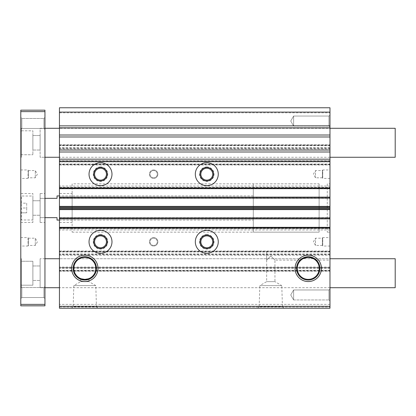 <?xml version="1.0" encoding="UTF-8"?>
<svg xmlns="http://www.w3.org/2000/svg" width="416" height="416" viewBox="0 0 416 416"><rect width="100%" height="100%" fill="white"/><g stroke="black" fill="none" stroke-linecap="round" stroke-linejoin="round"><path stroke-width="0.31" stroke-dasharray="2.08 1.56" d="M59.446 193.502L59.446 222.498L59.446 193.502L72.129 193.502L72.129 222.498L72.129 193.502M59.446 222.498L72.129 222.498M329.982 287.711L59.446 287.711L59.446 258.726L59.446 287.711L329.982 287.711L329.982 258.726L59.446 258.726L329.982 258.726L329.982 287.711M329.982 157.274L59.446 157.274L59.446 128.289L59.446 157.274L329.982 157.274L329.982 128.289L59.446 128.289L329.982 128.289L329.982 157.274M329.982 246.043L322.738 246.043L322.738 237.588L322.384 238.191L322.384 245.44L322.384 238.191L315.489 238.191L315.489 245.44L315.489 238.191L313.399 241.816L315.489 245.44L322.384 245.44L322.738 246.043L322.738 237.588L329.982 237.588L329.982 246.043L329.982 237.588M329.982 178.412L322.738 178.412L322.738 169.957L322.384 170.56L322.384 177.809L322.384 170.56L315.489 170.56L315.489 177.809L315.489 170.56L313.399 174.184L315.489 177.809L322.384 177.809L322.738 178.412L322.738 169.957L329.982 169.957L329.982 178.412L329.982 169.957M328.936 289.962L329.982 288.917L329.982 300.997L329.982 288.917L329.982 300.997L329.982 288.917L328.936 289.962L328.936 299.952L329.982 300.997L328.936 299.952L328.936 289.962L328.936 299.952L328.936 289.962L293.613 289.962L328.936 289.962M328.936 116.048L329.982 115.003L329.982 127.083L329.982 115.003L329.982 127.083L329.982 115.003L328.936 116.048L328.936 126.038L329.982 127.083L328.936 126.038L328.936 116.048L328.936 126.038L328.936 116.048L293.613 116.048L328.936 116.048M266.661 251.82L266.661 260.104L270.8 255.965L274.945 260.104L270.8 255.965L266.661 260.104L266.661 251.82L329.982 251.82L329.982 260.104L329.982 251.82M315.666 260.104L329.982 260.104M266.661 260.104L266.661 281.648L259.818 285.6L281.783 285.6L274.945 281.648L266.661 281.648L274.945 281.648L274.945 260.104L300.815 260.104M327.262 183.846L327.262 232.154L327.262 183.846L329.982 183.846L329.982 232.154L329.982 183.846M327.262 232.154L329.982 232.154M80.668 278.71L80.668 281.648L73.83 285.6L73.169 306.706L96.45 306.706L97.984 308.24L71.635 308.24L97.984 308.24M88.951 278.71L88.951 281.648L80.668 281.648L88.951 281.648L95.794 285.6L73.83 285.6L95.794 285.6L96.45 306.706L73.169 306.706L71.635 308.24M257.629 308.24L259.163 306.706L282.443 306.706L281.783 285.6L259.818 285.6L259.163 306.706L282.443 306.706L283.977 308.24L257.629 308.24L283.977 308.24M100.511 230.344A11.471 11.471 0 0 0 89.04 241.816A11.471 11.471 0 0 0 100.511 253.292A11.471 11.471 0 0 0 111.982 241.816A11.471 11.471 0 0 0 100.511 230.344M206.794 230.344A11.471 11.471 0 0 0 195.317 241.816A11.471 11.471 0 0 0 206.794 253.292A11.471 11.471 0 0 0 218.265 241.816A11.471 11.471 0 0 0 206.794 230.344M206.794 162.708A11.471 11.471 0 0 0 195.317 174.184A11.471 11.471 0 0 0 206.794 185.656A11.471 11.471 0 0 0 218.265 174.184A11.471 11.471 0 0 0 206.794 162.708M100.511 162.708A11.471 11.471 0 0 0 89.04 174.184A11.471 11.471 0 0 0 100.511 185.656A11.471 11.471 0 0 0 111.982 174.184A11.471 11.471 0 0 0 100.511 162.708M206.794 166.936A7.249 7.249 0 0 0 199.545 174.184A7.249 7.249 0 0 0 206.794 181.428A7.249 7.249 0 0 0 214.037 174.184A7.249 7.249 0 0 0 206.794 166.936M206.794 180.123A5.938 5.938 0 0 1 200.855 174.184A5.938 5.938 0 0 1 206.794 168.246A5.938 5.938 0 0 1 212.732 174.184A5.938 5.938 0 0 1 206.794 180.123M100.511 166.936A7.249 7.249 0 0 0 93.262 174.184A7.249 7.249 0 0 0 100.511 181.428A7.249 7.249 0 0 0 107.76 174.184A7.249 7.249 0 0 0 100.511 166.936M100.511 180.123A5.938 5.938 0 0 1 94.572 174.184A5.938 5.938 0 0 1 100.511 168.246A5.938 5.938 0 0 1 106.449 174.184A5.938 5.938 0 0 1 100.511 180.123M153.65 169.957A4.228 4.228 0 0 0 149.422 174.184A4.228 4.228 0 0 0 153.65 178.412A4.228 4.228 0 0 1 149.422 174.184A4.228 4.228 0 0 1 153.65 169.957A4.228 4.228 0 0 1 157.877 174.184A4.228 4.228 0 0 1 153.65 178.412A4.228 4.228 0 0 0 157.877 174.184A4.228 4.228 0 0 0 153.65 169.957M100.511 234.572A7.249 7.249 0 0 0 93.262 241.816A7.249 7.249 0 0 0 100.511 249.064A7.249 7.249 0 0 0 107.76 241.816A7.249 7.249 0 0 0 100.511 234.572M100.511 247.754A5.938 5.938 0 0 1 94.572 241.816A5.938 5.938 0 0 1 100.511 235.877A5.938 5.938 0 0 1 106.449 241.816A5.938 5.938 0 0 1 100.511 247.754M206.794 234.572A7.249 7.249 0 0 0 199.545 241.816A7.249 7.249 0 0 0 206.794 249.064A7.249 7.249 0 0 0 214.037 241.816A7.249 7.249 0 0 0 206.794 234.572M206.794 247.754A5.938 5.938 0 0 1 200.855 241.816A5.938 5.938 0 0 1 206.794 235.877A5.938 5.938 0 0 1 212.732 241.816A5.938 5.938 0 0 1 206.794 247.754M153.65 237.588A4.228 4.228 0 0 0 149.422 241.816A4.228 4.228 0 0 0 153.65 246.043A4.228 4.228 0 0 1 149.422 241.816A4.228 4.228 0 0 1 153.65 237.588A4.228 4.228 0 0 1 157.877 241.816A4.228 4.228 0 0 1 153.65 246.043A4.228 4.228 0 0 0 157.877 241.816A4.228 4.228 0 0 0 153.65 237.588M293.613 299.952L328.936 299.952L293.613 299.952L293.613 289.962L293.613 299.952L293.613 289.962L293.613 299.952L290.732 294.96L293.613 289.962L290.732 294.96L293.613 299.952M293.613 126.038L328.936 126.038L293.613 126.038L293.613 116.048L293.613 126.038L293.613 116.048L293.613 126.038L290.732 121.04L293.613 116.048L290.732 121.04L293.613 126.038M153.65 177.809A3.624 3.624 0 0 1 150.03 174.184A3.624 3.624 0 0 1 153.65 170.56A3.624 3.624 0 0 1 157.274 174.184A3.624 3.624 0 0 1 153.65 177.809A3.624 3.624 0 0 1 150.03 174.184A3.624 3.624 0 0 1 153.65 170.56A3.624 3.624 0 0 1 157.274 174.184A3.624 3.624 0 0 1 153.65 177.809M153.65 245.44A3.624 3.624 0 0 1 150.03 241.816A3.624 3.624 0 0 1 153.65 238.191A3.624 3.624 0 0 1 157.274 241.816A3.624 3.624 0 0 1 153.65 245.44A3.624 3.624 0 0 1 150.03 241.816A3.624 3.624 0 0 1 153.65 238.191A3.624 3.624 0 0 1 157.274 241.816A3.624 3.624 0 0 1 153.65 245.44M72.129 183.841L72.129 232.159L72.129 183.841L319.114 183.841L319.114 232.159L319.114 183.841L319.114 232.154L253.292 232.154L253.292 183.846L253.292 232.154M72.129 232.159L319.114 232.159L319.114 183.846L253.292 183.846M100.511 235.056A6.765 6.765 0 0 0 93.746 241.816A6.765 6.765 0 0 0 100.511 248.581A6.765 6.765 0 0 0 107.276 241.816A6.765 6.765 0 0 0 100.511 235.056M206.794 235.056A6.765 6.765 0 0 0 200.028 241.816A6.765 6.765 0 0 0 206.794 248.581A6.765 6.765 0 0 0 213.554 241.816A6.765 6.765 0 0 0 206.794 235.056M206.794 167.419A6.765 6.765 0 0 0 200.028 174.184A6.765 6.765 0 0 0 206.794 180.944A6.765 6.765 0 0 0 213.554 174.184A6.765 6.765 0 0 0 206.794 167.419M100.511 167.419A6.765 6.765 0 0 0 93.746 174.184A6.765 6.765 0 0 0 100.511 180.944A6.765 6.765 0 0 0 107.276 174.184A6.765 6.765 0 0 0 100.511 167.419M329.982 112.83L329.982 107.76L59.446 107.76L59.446 148.944L329.982 148.944L329.982 112.83L59.446 112.83M59.446 255.221L329.982 255.221L329.982 267.665L59.446 267.665L329.982 267.665L329.982 308.24L329.982 307.034L329.982 308.24L59.446 308.24L59.446 148.944M59.446 161.985L59.446 165.006L59.446 161.985L329.982 161.985L329.982 161.382L329.982 165.006L329.982 161.985M329.982 255.221L329.982 148.944M329.982 188.677L329.982 187.226L329.982 188.677L59.446 188.677M329.982 197.132L329.982 198.338L329.982 197.132L59.446 197.132M329.982 218.868L329.982 217.662L329.982 218.868L59.446 218.868M329.982 227.323L329.982 228.774L329.982 227.323L59.446 227.323M59.446 307.034L329.982 307.034L59.446 307.034M59.446 228.774L329.982 228.774L59.446 228.774M59.446 217.662L329.982 217.662L59.446 217.662M59.446 198.338L329.982 198.338L59.446 198.338M59.446 187.226L329.982 187.226L59.446 187.226M329.982 145.2L59.446 145.2M329.982 148.335L59.446 148.335M59.446 144.716L329.982 144.716L59.446 144.716M59.446 161.382L329.982 161.382M59.446 165.006L329.982 165.006L59.446 165.006M329.982 164.523L59.446 164.523M329.982 186.02L59.446 186.02M329.982 229.98L59.446 229.98M329.982 251.477L59.446 251.477M329.982 254.618L59.446 254.618M59.446 250.994L329.982 250.994L59.446 250.994M59.446 271.284L329.982 271.284L59.446 271.284M329.982 267.665L59.446 267.665M329.982 270.8L59.446 270.8M329.982 304.377L59.446 304.377M329.982 308.24L59.446 308.24L329.982 308.24M20.8 261.856L20.8 284.58L20.8 261.856L21.403 261.253L21.403 285.184L32.88 285.184L32.88 261.253L32.88 285.184L32.88 261.253L32.88 285.184L21.403 285.184L21.403 261.253L32.88 261.253L21.403 261.253L21.403 285.184L21.403 261.253M20.8 284.58L21.403 285.184M32.88 280.462L32.88 265.97L40.123 265.97L40.123 280.462L40.123 265.97L40.123 280.462L40.123 265.97L32.88 265.97L32.88 280.462L40.123 280.462L32.88 280.462L32.88 265.97L32.88 280.462M44.954 258.726L40.123 258.726L40.123 287.711L40.123 258.726L44.954 258.726L44.954 287.711L40.123 287.711L44.954 287.711L44.954 258.726M395.2 287.711L395.2 258.726M21.403 130.816L32.88 130.816L32.88 154.747L32.88 130.816L32.88 154.747L32.88 130.816L21.403 130.816L21.403 154.747L32.88 154.747L21.403 154.747L21.403 130.816L21.403 154.747L21.403 130.816L20.8 131.42L20.8 154.144L20.8 131.42M43.909 287.55L44.954 286.504L44.954 298.579L44.954 286.504L44.954 298.579L44.954 286.504L43.909 287.55L43.909 297.534L44.954 298.579L43.909 297.534L43.909 287.55L43.909 297.534L43.909 287.55L21.845 287.55L43.909 287.55M43.909 118.466L44.954 117.421L44.954 129.496L44.954 117.421L44.954 129.496L44.954 117.421L43.909 118.466L43.909 128.45L44.954 129.496L43.909 128.45L43.909 118.466L43.909 128.45L43.909 118.466L21.845 118.466L43.909 118.466M40.123 128.289L44.954 128.289L44.954 157.274L44.954 128.289L40.123 128.289L40.123 157.274L44.954 157.274L40.123 157.274L40.123 128.289M40.123 287.711L40.123 258.726L40.123 287.711M40.123 193.508L40.123 222.492L40.123 193.508L44.954 193.508L44.954 222.492L44.954 193.508M40.123 222.492L44.954 222.492M21.845 297.534L43.909 297.534L21.845 297.534L21.845 287.55L20.8 286.504L20.8 298.579L20.8 286.504L20.8 298.579L20.8 286.504L21.845 287.55L21.845 297.534L21.845 287.55L21.845 297.534L20.8 298.579L21.845 297.534M21.845 128.45L43.909 128.45L21.845 128.45L21.845 118.466L20.8 117.421L20.8 129.496L20.8 117.421L20.8 129.496L20.8 117.421L21.845 118.466L21.845 128.45L21.845 118.466L21.845 128.45L20.8 129.496L21.845 128.45M20.8 193.508L20.8 222.492L20.8 193.508L32.88 193.508L32.88 222.492L32.88 193.508M20.8 222.492L32.88 222.492M20.8 169.957L28.049 169.957L28.049 178.412L28.049 169.957L28.397 170.56L28.397 177.809L28.049 178.412L20.8 178.412L20.8 169.957L20.8 178.412M20.8 237.588L28.049 237.588L28.049 246.043L28.049 237.588L28.397 238.191L28.397 245.44L28.049 246.043L20.8 246.043L20.8 237.588L20.8 246.043M32.88 135.538L40.123 135.538L40.123 150.03L40.123 135.538L40.123 150.03L40.123 135.538L32.88 135.538L32.88 150.03L40.123 150.03L32.88 150.03L32.88 135.538M32.88 200.751L40.123 200.751L40.123 215.249L40.123 200.751L40.123 215.249L40.123 200.751L32.88 200.751L32.88 215.249L40.123 215.249L32.88 215.249L32.88 200.751M28.397 170.56L35.292 170.56L35.292 177.809L35.292 170.56L37.383 174.184L35.292 177.809L28.397 177.809L28.397 170.56M28.397 238.191L35.292 238.191L35.292 245.44L35.292 238.191L37.383 241.816L35.292 245.44L28.397 245.44L28.397 238.191M20.8 258.726L20.8 287.711L20.8 258.726L21.403 258.726L21.403 287.711L21.403 258.726M20.8 287.711L21.403 287.711M20.8 128.289L20.8 157.274L20.8 128.289L21.403 128.289L21.403 157.274L21.403 128.289M20.8 157.274L21.403 157.274M44.954 304.377L20.8 304.377L20.8 305.828L44.954 305.828L44.954 110.172L20.8 110.172L20.8 111.623L44.954 111.623M20.8 304.377L20.8 111.623M20.8 154.144L21.403 154.747M395.2 128.289L395.2 157.274M20.8 196.638L20.8 219.362L20.8 196.638L21.403 196.035L21.403 219.965L32.88 219.965L32.88 196.035L32.88 219.965M20.8 219.362L21.403 219.965L21.403 196.035L32.88 196.035M253.292 220.08L253.292 195.92L253.292 220.08L59.446 220.08M253.292 195.92L59.446 195.92M44.954 198.338L40.123 198.338L40.123 217.662L44.954 217.662M57.034 220.08L57.034 217.662L40.123 217.662L40.123 198.338L57.034 198.338L57.034 195.92M20.8 208L20.8 203.169L20.8 212.831L20.8 208L26.692 208L26.692 212.831L26.692 208L20.8 208M26.692 212.831L20.8 212.831L26.692 212.831M26.692 203.169L26.692 208L26.692 203.169L20.8 203.169L26.692 203.169M329.982 228.29L59.446 228.29L329.982 228.29M59.446 227.807L329.982 227.807L59.446 227.807M329.982 218.629L59.446 218.629L329.982 218.629M59.446 218.145L329.982 218.145L59.446 218.145M329.982 197.855L59.446 197.855L329.982 197.855M59.446 197.371L329.982 197.371L59.446 197.371M329.982 188.193L59.446 188.193L329.982 188.193M59.446 187.71L329.982 187.71L59.446 187.71M329.982 147.857L59.446 147.857M329.982 145.678L59.446 145.678M59.446 145.439L329.982 145.439M329.982 147.732L59.446 147.732M329.982 160.779L59.446 160.779M329.982 164.278L59.446 164.278M59.446 164.039L329.982 164.039M329.982 161.866L59.446 161.866M329.982 198.094L59.446 198.094M329.982 206.388L59.446 206.388M329.982 206.679L59.446 206.679M329.982 207.709L59.446 207.709M59.446 208.291L329.982 208.291M329.982 209.321L59.446 209.321M329.982 209.612L59.446 209.612M329.982 217.906L59.446 217.906M329.982 254.134L59.446 254.134M329.982 251.961L59.446 251.961M59.446 251.722L329.982 251.722M329.982 254.015L59.446 254.015M329.982 267.056L59.446 267.056M329.982 268.268L59.446 268.268M329.982 270.561L59.446 270.561M59.446 270.322L329.982 270.322M329.982 268.143L59.446 268.143"/><path stroke-width="0.62" d="M315.666 260.104C314.558 258.84 312.083 257.93 308.24 257.384C304.398 257.93 301.922 258.84 300.815 260.104C301.74 258.705 304.216 257.717 308.24 257.14C312.265 257.717 314.74 258.705 315.666 260.104M100.511 253.292A11.471 11.471 0 0 1 89.04 241.816A11.471 11.471 0 0 1 100.511 230.344A11.471 11.471 0 0 1 111.982 241.816A11.471 11.471 0 0 1 100.511 253.292M206.794 253.292A11.471 11.471 0 0 1 195.317 241.816A11.471 11.471 0 0 1 206.794 230.344A11.471 11.471 0 0 1 218.265 241.816A11.471 11.471 0 0 1 206.794 253.292M84.812 281.564A13.177 13.177 0 0 1 71.635 268.388A13.177 13.177 0 0 1 84.812 255.211A13.177 13.177 0 0 1 97.984 268.388A13.177 13.177 0 0 1 84.812 281.564M84.812 256.745A11.643 11.643 0 0 0 73.169 268.388A11.643 11.643 0 0 0 84.812 280.03A11.643 11.643 0 0 0 96.45 268.388A11.643 11.643 0 0 0 84.812 256.745M308.24 281.564A13.177 13.177 0 0 1 295.069 268.388A13.177 13.177 0 0 1 308.24 255.211A13.177 13.177 0 0 1 321.417 268.388A13.177 13.177 0 0 1 308.24 281.564M308.24 256.745A11.643 11.643 0 0 0 296.603 268.388A11.643 11.643 0 0 0 308.24 280.03A11.643 11.643 0 0 0 319.883 268.388A11.643 11.643 0 0 0 308.24 256.745M206.794 185.656A11.471 11.471 0 0 1 195.317 174.184A11.471 11.471 0 0 1 206.794 162.708A11.471 11.471 0 0 1 218.265 174.184A11.471 11.471 0 0 1 206.794 185.656M100.511 185.656A11.471 11.471 0 0 1 89.04 174.184A11.471 11.471 0 0 1 100.511 162.708A11.471 11.471 0 0 1 111.982 174.184A11.471 11.471 0 0 1 100.511 185.656M308.24 257.405A10.982 10.982 0 0 0 297.258 268.388A10.982 10.982 0 0 0 308.24 279.37A10.982 10.982 0 0 0 319.223 268.388A10.982 10.982 0 0 0 308.24 257.405M84.812 279.38L80.668 278.71C80.912 279.068 82.29 279.38 84.812 279.64C87.334 279.38 88.712 279.068 88.951 278.71L84.812 279.38A10.982 10.982 0 0 0 95.794 268.388A10.982 10.982 0 0 0 84.812 257.405A10.982 10.982 0 0 0 73.83 268.388A10.982 10.982 0 0 0 84.812 279.37M206.794 180.123A5.938 5.938 0 0 1 200.855 174.184A5.938 5.938 0 0 1 206.794 168.246A5.938 5.938 0 0 1 212.732 174.184A5.938 5.938 0 0 1 206.794 180.123M100.511 180.123A5.938 5.938 0 0 1 94.572 174.184A5.938 5.938 0 0 1 100.511 168.246A5.938 5.938 0 0 1 106.449 174.184A5.938 5.938 0 0 1 100.511 180.123M100.511 247.754A5.938 5.938 0 0 1 94.572 241.816A5.938 5.938 0 0 1 100.511 235.877A5.938 5.938 0 0 1 106.449 241.816A5.938 5.938 0 0 1 100.511 247.754M206.794 247.754A5.938 5.938 0 0 1 200.855 241.816A5.938 5.938 0 0 1 206.794 235.877A5.938 5.938 0 0 1 212.732 241.816A5.938 5.938 0 0 1 206.794 247.754M100.511 235.056A6.765 6.765 0 0 0 93.746 241.816A6.765 6.765 0 0 0 100.511 248.581A6.765 6.765 0 0 0 107.276 241.816A6.765 6.765 0 0 0 100.511 235.056M206.794 235.056A6.765 6.765 0 0 0 200.028 241.816A6.765 6.765 0 0 0 206.794 248.581A6.765 6.765 0 0 0 213.554 241.816A6.765 6.765 0 0 0 206.794 235.056M206.794 167.419A6.765 6.765 0 0 0 200.028 174.184A6.765 6.765 0 0 0 206.794 180.944A6.765 6.765 0 0 0 213.554 174.184A6.765 6.765 0 0 0 206.794 167.419M100.511 167.419A6.765 6.765 0 0 0 93.746 174.184A6.765 6.765 0 0 0 100.511 180.944A6.765 6.765 0 0 0 107.276 174.184A6.765 6.765 0 0 0 100.511 167.419M329.982 112.107L59.446 112.107L59.446 107.76L329.982 107.76L329.982 308.24L59.446 308.24L59.446 207.709L329.982 207.709M59.446 112.107L59.446 207.709M329.982 306.311L59.446 306.311M329.982 227.323L59.446 227.323M329.982 218.868L59.446 218.868M329.982 197.132L59.446 197.132M329.982 188.677L59.446 188.677M329.982 258.726L395.2 258.726L395.2 287.711L329.982 287.711M59.446 258.726L44.954 258.726M59.446 287.711L44.954 287.711M44.954 304.377L44.954 305.828L20.8 305.828L20.8 304.377L44.954 304.377L44.954 111.623L20.8 111.623L20.8 304.377M20.8 111.623L20.8 110.172L44.954 110.172L44.954 111.623M329.982 128.289L395.2 128.289L395.2 157.274L329.982 157.274M59.446 157.274L44.954 157.274M59.446 128.289L44.954 128.289M59.446 195.92L57.034 195.92L57.034 198.338L44.954 198.338M44.954 217.662L57.034 217.662L57.034 220.08L59.446 220.08M59.446 125.871L329.982 125.871M329.982 228.046L59.446 228.046M329.982 217.906L59.446 217.906M329.982 209.612L59.446 209.612M329.982 209.321L59.446 209.321M329.982 208.291L59.446 208.291M329.982 206.679L59.446 206.679M329.982 206.388L59.446 206.388M329.982 198.094L59.446 198.094M329.982 187.954L59.446 187.954M329.982 161.138L59.446 161.138M329.982 159.172L59.446 159.172M329.982 151.996L59.446 151.996M59.446 150.03L329.982 150.03M329.982 136.984L59.446 136.984M59.446 135.018L329.982 135.018M329.982 127.837L59.446 127.837"/></g></svg>
